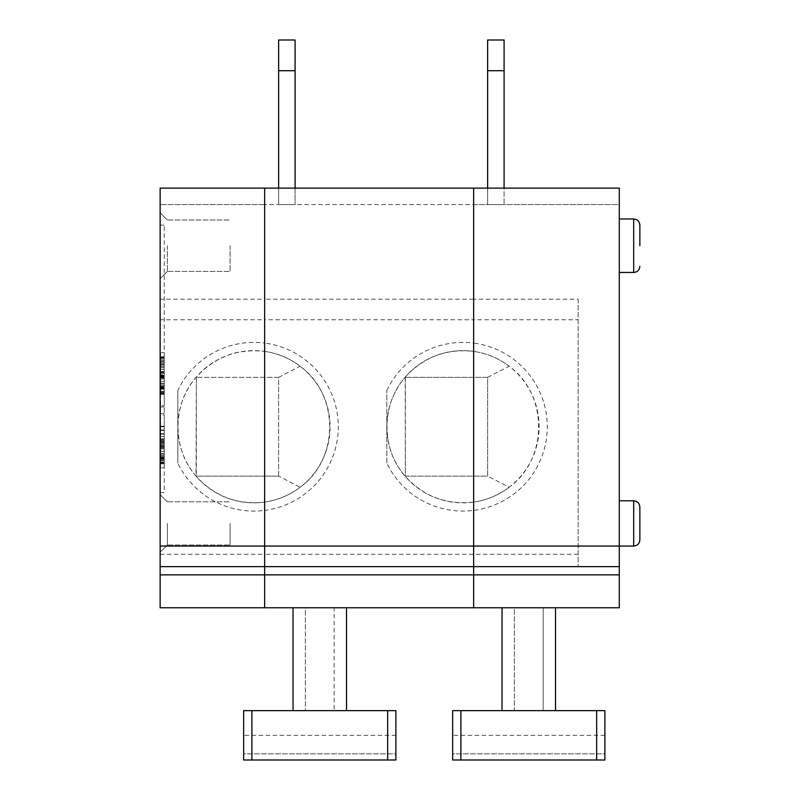 <?xml version="1.0" encoding="UTF-8"?>
<svg xmlns="http://www.w3.org/2000/svg" width="800" height="800" viewBox="0 0 800 800"><rect width="100%" height="100%" fill="white"/><g stroke="black" fill="none" stroke-linecap="round" stroke-linejoin="round"><path stroke-width="0.6" stroke-dasharray="4 3" d="M164.25 387.35L164.25 393.37L164.25 392.44L164.25 393.37L160.55 393.37L160.55 356.8L160.55 393.83L160.55 356.8L160.55 393.83L164.25 393.37L164.25 392.44L160.55 392.44L164.25 392.44L164.25 391.51L160.55 391.51L164.25 391.51L164.25 388.27L160.55 388.27L160.55 357.26L160.55 390.13L160.55 384.11L160.55 389.2L160.55 386.89L160.55 388.27L164.25 388.27L160.55 388.27L164.25 388.27L164.25 385.5L160.55 385.5L160.55 383.18L160.55 385.5L164.25 385.5L164.25 386.89L160.55 386.89L164.25 386.89L164.25 378.09L160.55 378.09L160.55 372.54L160.55 378.09L164.25 378.09L164.25 384.11L160.55 384.11L160.55 376.24L160.55 389.2L160.55 384.11L164.25 384.11L164.25 387.35L160.55 387.35M164.25 448.96L160.55 448.96L160.55 446.18L164.25 446.18L164.25 459.14L164.25 426.74L164.25 463.77L164.25 446.18L160.55 446.18L160.55 463.77L160.55 406.98L160.55 445.8L164.25 445.8L164.25 414.84L160.55 414.84M164.25 390.13L164.25 356.8L164.25 390.13L160.55 390.13M164.25 386.42L160.55 386.42M164.25 451.39L160.55 451.39L160.55 467.89L164.25 467.89L164.25 426.24L164.25 463.77L164.25 426.74L164.25 459.14L164.25 457.75L160.55 457.75L160.55 459.14L160.55 448.96M164.25 458.22L160.55 458.22M164.25 376.24L160.55 376.24L164.25 376.24M164.25 376.7L160.55 376.7M164.25 389.2L160.55 389.2L164.25 389.2M164.25 392.44L160.55 392.44L164.25 392.44M164.25 461.92L164.25 426.74L160.55 426.74L160.55 463.77L160.55 457.29L164.25 457.75L164.25 461.92L160.55 461.92M164.25 453.59L160.55 453.59L164.25 453.59M164.25 375.31L160.55 375.31M160.14 492.57L164.25 492.57L164.25 225.14L164.25 492.57L160.14 492.57L160.14 225.14L160.14 492.57M164.25 377.63L160.55 377.63M578.15 299.2L578.15 566.63L578.15 299.2L473.65 299.2L473.65 188.11L473.65 204.57L473.65 188.11L160.14 188.11L264.64 188.11L264.64 204.57L160.14 204.57L264.64 204.57L264.64 188.11L160.14 188.11L160.14 607.77L264.64 607.77L264.64 574.86L473.65 574.86L473.65 607.77L264.64 607.77L264.64 566.63L160.14 566.63M160.14 245.71L160.14 278.63L160.14 245.71M160.14 523.43L160.14 552.23L160.14 523.43M164.25 434.15L164.25 463.77L160.55 463.77L160.55 434.15L160.55 463.77L164.25 463.77L164.25 434.15L160.55 434.15M160.55 426.74L164.25 426.74L160.55 426.74L164.25 426.74L160.55 426.74L164.25 426.74L160.55 426.74L160.55 455.44L160.55 426.74L164.25 426.73L160.55 426.24L160.55 451.39M164.25 387.81L160.55 387.81M164.25 381.33L160.55 381.33L164.25 381.33M164.25 362.35L164.25 361.43L160.55 361.43L164.25 361.43L164.25 362.35L160.55 362.35L164.25 362.35L160.55 362.35L164.25 362.35L164.25 365.13L160.55 365.13L164.25 365.13L164.25 367.45L160.55 367.45L164.25 367.45L164.25 372.54L164.25 363.74L160.55 363.74L164.25 363.74L164.25 362.35L164.25 365.13L160.55 365.13L164.25 365.13L164.25 362.35L160.55 362.35L164.25 362.35L164.25 359.11L160.55 359.11L164.25 359.11L164.25 358.19L160.55 358.19L164.25 358.19L164.25 360.5L160.55 360.5L164.25 360.5L164.25 362.35L160.55 362.35L164.25 362.35L164.25 361.43L160.55 361.43L164.25 361.43L164.25 364.21L164.25 362.35L164.25 364.21L160.55 364.21L164.25 364.21L160.55 364.21L164.25 364.21L164.25 358.19L160.55 358.19L164.25 358.19L164.25 357.26L160.55 357.26L164.25 357.26L164.25 358.19L164.25 356.8L160.55 356.8L164.25 356.8L160.55 357.26L164.25 357.26L164.25 359.11L160.55 359.11L164.25 359.11L164.25 360.5L160.55 360.5L164.25 360.5L164.25 362.35M164.25 372.54L160.55 372.54L164.25 372.54L164.25 378.09L164.25 365.13L164.25 372.54L160.55 372.54L164.25 372.54L164.25 378.09L160.55 378.09L164.25 378.09L164.25 372.54M164.25 442.48L160.55 442.48M164.25 439.7L160.55 439.7M164.25 369.3L160.55 369.3L164.25 369.3L160.55 369.3L164.25 369.3L164.25 373.46L160.55 373.46L164.25 373.46L164.25 369.3M164.25 366.52L160.55 366.52L164.25 366.52L164.25 364.21L164.25 366.52L160.55 366.52L164.25 366.52L164.25 364.21L164.25 366.52M164.25 384.11L160.55 384.11L164.25 384.11M164.25 377.17L160.55 377.17L164.25 377.17M164.25 369.19L160.55 369.19L160.55 352.69L164.25 352.69L164.25 394.33L160.55 393.83L160.55 413.59L160.55 374.77L164.25 374.77L164.25 405.74L160.55 405.74M164.25 393.37L164.25 356.8L164.25 393.83L160.55 393.37M164.25 391.98L160.55 391.98M164.25 455.44L160.55 455.44L164.25 455.44M164.25 429.98L160.55 429.98M164.25 459.14L160.55 459.14M160.14 554.29L264.64 554.29L264.64 566.63L473.65 566.63L264.64 566.63L264.64 476.11L196.01 476.11C214.47 496.44 237.35 505.11 264.64 502.1A76.11 76.11 0 0 1 177.83 426.74A76.11 76.11 0 0 1 264.64 351.38L264.64 299.2L473.65 299.2L473.65 343.08A84.34 84.34 0 0 1 473.65 510.4L473.65 554.29L264.64 554.29L264.64 510.4A84.34 84.34 0 0 0 264.64 343.08L264.64 351.38C277.72 353.31 289.54 358.25 300.09 366.21C339.46 394.38 339.46 459.11 300.09 487.27C289.54 495.23 277.72 500.17 264.64 502.1L264.64 476.11L278.63 476.11L278.63 377.37L196.34 377.37L196.34 476.11L264.64 476.11L264.64 351.38A76.11 76.11 0 0 1 264.64 502.1L264.64 510.4A84.34 84.34 0 0 1 177.83 463.08L177.83 390.41A84.34 84.34 0 0 1 264.64 343.08L264.64 319.77L160.14 319.77M196.34 377.37L196.01 476.11C172.02 448.84 172.02 404.64 196.01 377.37C214.47 357.04 237.35 348.38 264.64 351.38L264.64 377.37L196.34 377.37M164.25 436.46L160.55 436.46L164.25 436.46L164.25 433.69L160.55 433.69L164.25 433.69L164.25 436.46M164.25 438.78L160.55 438.78M177.83 390.41L177.83 463.08M164.25 386.89L160.55 386.89L164.25 386.89M160.55 369.19L160.55 394.33L164.25 393.83L160.55 393.83L164.25 393.83L164.25 405.74M164.25 383.18L160.55 383.18L164.25 383.18L164.25 378.09L164.25 383.18L160.55 383.18L164.25 383.18L164.25 385.5L164.25 383.18M164.25 460.53L160.55 460.53M164.25 463.77L160.55 463.77L164.25 463.77M164.25 460.07L160.55 460.07M164.25 451.27L160.55 451.27L164.25 451.27M164.25 448.03L160.55 448.03M164.25 454.05L160.55 454.05L164.25 454.05M164.25 457.29L160.55 457.29M164.25 385.5L160.55 385.5L164.25 385.5M164.25 356.8L160.55 356.8L164.25 356.8M164.25 363.74L160.55 363.74L164.25 363.74M164.25 352.69L164.25 445.8M160.55 352.69L160.55 445.8M164.25 388.27L160.55 388.27L164.25 388.27M164.25 371.61L160.55 371.61L164.25 371.61M164.25 441.55L160.55 441.55L164.25 441.55M164.25 379.02L160.55 379.02M619.29 500.8L633.69 500.8L633.69 546.06L633.69 500.8L633.69 546.06L619.29 546.06L619.29 188.11L473.65 188.11L619.29 188.11L473.65 188.11L473.65 204.57L264.64 204.57L473.65 204.57L473.65 188.11L473.65 319.77L264.64 319.77L264.64 188.11L473.65 188.11L264.64 188.11L264.64 299.2L160.14 299.2M164.25 388.74L160.55 388.74M160.55 467.89L160.55 374.77M164.25 367.45L160.55 367.45L164.25 367.45M160.14 225.14L164.25 225.14L160.14 225.14M164.25 441.09L160.55 441.09M164.25 394.33L160.55 394.33M164.25 456.37L160.55 456.37M230.08 245.71L230.08 271.43L230.08 245.71M164.25 430.45L160.55 430.45M164.25 440.17L160.55 440.17M164.25 463.31L160.55 463.31M164.25 372.07L160.55 372.07M164.25 373.46L160.55 373.46M164.25 393.83L160.55 393.83M164.25 462.38L160.55 462.38M164.25 426.24L160.55 426.24M164.25 391.51L160.55 391.51L164.25 391.51M230.08 523.43L230.08 545.03L230.08 523.43M164.25 458.68L160.55 458.68M164.25 446.65L160.55 446.65M164.25 443.87L160.55 443.87M164.25 426.73L164.25 414.84M164.25 467.89L164.25 374.77M164.25 378.09L160.55 378.09M164.25 447.57L160.55 447.57M164.25 445.26L160.55 445.26M167.34 523.43L167.34 545.03L167.34 523.43M167.34 245.71L167.34 271.43L167.34 245.71M387.66 710.63L243.66 710.63L243.66 760L395.89 760L395.89 753.83L395.89 760L243.66 760L395.89 760L395.89 710.63L387.66 710.63L387.66 760M386.83 463.08L386.83 390.41L386.83 463.08A84.34 84.34 0 0 0 473.65 510.4L473.65 502.1A76.11 76.11 0 0 1 386.83 426.74A76.11 76.11 0 0 1 473.65 351.38L473.65 502.1C446.46 505.1 423.65 496.51 405.2 476.32C380.97 449 380.97 404.49 405.2 377.16L405.35 476.11L487.63 476.11L487.63 377.37L405.35 377.37L405.35 476.11L487.63 476.11L487.63 377.37L405.35 377.37M405.2 377.16C423.65 356.98 446.46 348.38 473.65 351.38L473.65 566.63L264.64 566.63L264.64 574.86L160.14 574.86M278.63 476.11L278.63 377.37L264.64 377.37L264.64 476.11L278.63 476.11L300.09 487.27M293.03 710.63L293.03 607.77L346.51 607.77L334.17 607.77L334.17 710.63L334.17 607.77L346.51 607.77L346.51 710.63L334.17 710.63L346.51 710.63L346.51 607.77L346.51 710.63L293.03 710.63L305.37 710.63L305.37 607.77L293.03 607.77L305.37 607.77L305.37 710.63L293.03 710.63L293.03 607.77L293.03 710.63L346.51 710.63M295.09 188.11L295.09 70.71L278.63 70.71L278.63 40L278.63 70.71L278.63 40L295.09 40L295.09 70.71L295.09 40L278.63 40L295.09 40L295.09 70.71L278.63 70.71L278.63 204.57L278.63 70.71L278.63 204.57L295.09 204.57L278.63 204.57L295.09 204.57L278.63 204.57L278.63 188.11M386.83 390.41A84.34 84.34 0 0 1 473.65 343.08L473.65 319.77L578.15 319.77M578.15 554.29L473.65 554.29L473.65 607.77L619.29 607.77L619.29 566.63L473.65 566.63L473.65 574.86L619.29 574.86M295.09 70.71L295.09 204.57L295.09 70.71L278.63 70.71M243.66 753.83L243.66 735.31L243.66 753.83L395.89 753.83L395.89 735.31L395.89 753.83L243.66 753.83M293.03 607.77L346.51 607.77M278.63 377.37L300.09 366.21M473.65 204.57L619.29 204.57L619.29 188.11L619.29 204.57L473.65 204.57M487.63 188.11L487.63 204.57L504.09 204.57L487.63 204.57L504.09 204.57L487.63 204.57L487.63 70.71L487.63 204.57L487.63 70.71L504.09 70.71L504.09 188.11M555.52 710.63L502.03 710.63L502.03 607.77L502.03 710.63L502.03 607.77L555.52 607.77L543.18 607.77L555.52 607.77L555.52 710.63L543.18 710.63L543.18 607.77L543.18 710.63L555.52 710.63L555.52 607.77L555.52 710.63L502.03 710.63L514.38 710.63L514.38 607.77L502.03 607.77L555.52 607.77M487.63 377.37L509.1 366.21C548.46 394.38 548.46 459.11 509.1 487.27L487.63 476.11M596.66 710.63L452.66 710.63L452.66 760L452.66 753.83L452.66 760L604.89 760L604.89 753.83L604.89 760L452.66 760L604.89 760L604.89 710.63L596.66 710.63L596.66 760M619.29 245.71L619.29 272.46L619.29 245.71M504.09 70.71L504.09 40L504.09 70.71L504.09 40L487.63 40L504.09 40L487.63 40L487.63 70.71L487.63 40L487.63 70.71L504.09 70.71L504.09 204.57L504.09 70.71L487.63 70.71M578.15 546.06L619.29 546.06L619.29 566.63L473.65 566.63L619.29 566.63M452.66 753.83L452.66 735.31L452.66 753.83L604.89 753.83L604.89 735.31L604.89 753.83L452.66 753.83M633.69 546.06C637.41 545.73 639.46 543.67 639.86 539.89L639.86 506.97C639.46 503.19 637.41 501.13 633.69 500.8M509.1 487.27C498.54 495.23 486.72 500.17 473.65 502.1A76.11 76.11 0 0 0 473.65 351.38C486.72 353.31 498.54 358.25 509.1 366.21M502.03 607.77L514.38 607.77L514.38 710.63L502.03 710.63M639.86 245.71L639.86 225.14C639.46 221.36 637.41 219.3 633.69 218.97L633.69 272.46L633.69 218.97L619.29 218.97M164.25 463.13L160.55 463.13M164.25 444.92L160.55 444.92M164.25 442.95L160.55 442.95M164.25 357.45L160.55 357.45M164.25 375.65L160.55 375.65M164.25 377.62L160.55 377.62M251.89 710.63L251.89 760M460.89 710.63L460.89 760M639.86 266.29C639.46 270.07 637.41 272.13 633.69 272.46L633.69 218.97M160.55 413.59L164.25 413.59M160.55 406.98L164.25 406.98M167.34 501.83L160.14 494.63L167.34 501.83L230.08 501.83L167.34 501.83M167.34 545.03L160.14 552.23L167.34 545.03L230.08 545.03L167.34 545.03M167.34 220L160.14 212.8L167.34 220L230.08 220L167.34 220M167.34 271.43L160.14 278.63L167.34 271.43L230.08 271.43L167.34 271.43M395.89 735.31L243.66 735.31M633.69 272.46L619.29 272.46M604.89 735.31L452.66 735.31"/><path stroke-width="1.2" d="M160.14 566.63L264.64 566.63L264.64 546.06L264.64 607.77L473.65 607.77L473.65 546.06L473.65 607.77L619.29 607.77L619.29 566.63L264.64 566.63L264.64 607.77L160.14 607.77L160.14 188.11L264.64 188.11L264.64 546.06L264.64 188.11L473.65 188.11L473.65 546.06L160.14 546.06M387.66 760L395.89 760L395.89 710.63L243.66 710.63L243.66 760L387.66 760L387.66 710.63M293.03 710.63L293.03 607.77M295.09 188.11L295.09 40L278.63 40L278.63 188.11M295.09 70.71L278.63 70.71M346.51 710.63L346.51 607.77M473.65 188.11L473.65 546.06L619.29 546.06L619.29 188.11L473.65 188.11M487.63 70.71L487.63 40L504.09 40L504.09 70.71L487.63 70.71L487.63 188.11M502.03 710.63L502.03 607.77M555.52 710.63L555.52 607.77M633.69 546.06L633.69 500.8C637.41 501.13 639.46 503.19 639.86 506.97L639.86 539.89C639.46 543.67 637.41 545.73 633.69 546.06L619.29 546.06L619.29 566.63M639.86 245.71L639.86 225.14C639.46 221.36 637.41 219.3 633.69 218.97L633.69 272.46C637.41 272.13 639.46 270.07 639.86 266.29M596.66 710.63L452.66 710.63L452.66 760L604.89 760L604.89 710.63L596.66 710.63L596.66 760M504.09 70.71L504.09 188.11M619.29 574.86L160.14 574.86M251.89 710.63L251.89 760M460.89 710.63L460.89 760M633.69 500.8L619.29 500.8M633.69 218.97L619.29 218.97M633.69 272.46L619.29 272.46"/></g></svg>
